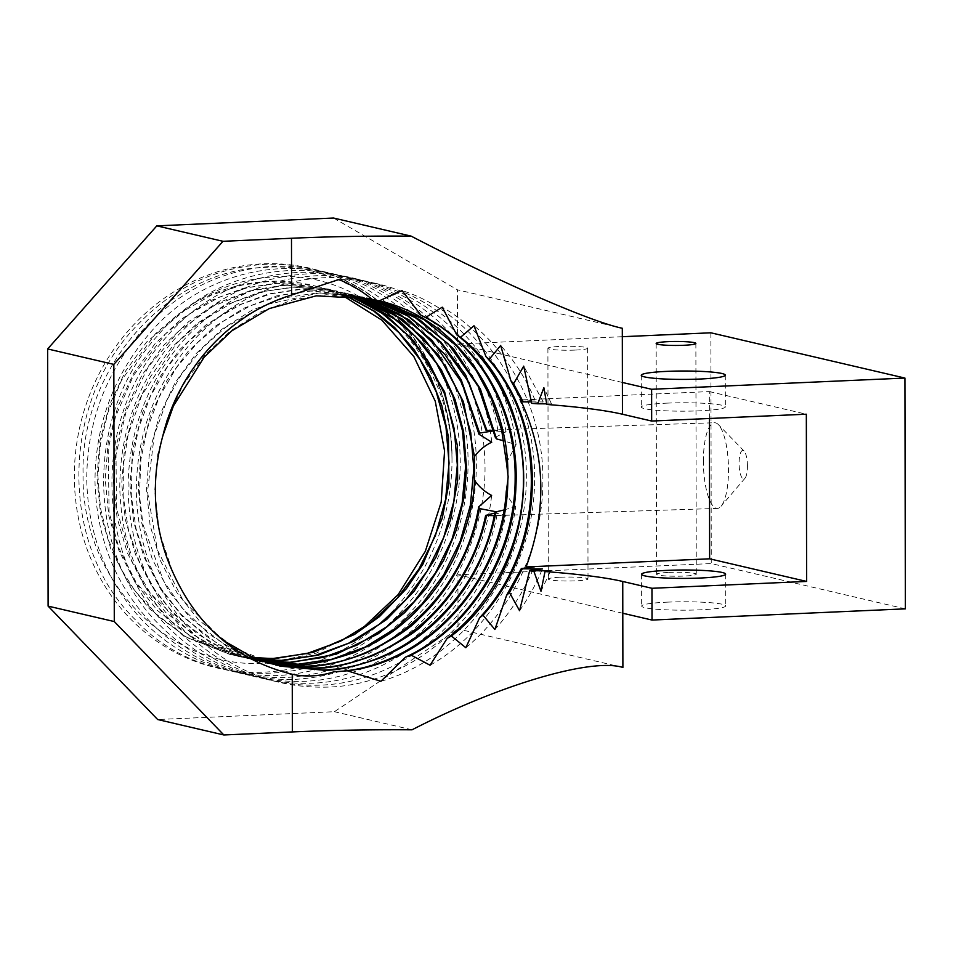 <?xml version="1.0" encoding="UTF-8"?>
<svg xmlns="http://www.w3.org/2000/svg" width="953" height="953" viewBox="0 0 953 953"><rect width="100%" height="100%" fill="white"/><g stroke="black" fill="none" stroke-linecap="round" stroke-linejoin="round"><path stroke-width="0.71" stroke-dasharray="4.76 3.57" d="M703.385 461.514A42.861 12.496 88.1 0 1 714.559 422.751A42.861 12.496 88.1 0 1 718.431 424.669A42.861 12.496 88.1 0 1 728.509 469.662A42.861 12.496 88.1 0 1 721.064 506.269A42.861 12.496 88.1 0 1 717.335 508.425A42.861 12.496 88.1 0 1 703.385 461.514M747.45 466.065A14.283 4.169 -91.9 0 0 744.09 451.067A14.283 4.169 -91.9 0 0 739.075 463.349A14.283 4.169 -91.9 0 0 744.972 478.263A14.283 4.169 -91.9 0 0 747.45 466.065M486.066 430.339L497.883 430.375L493.547 430.863M495.322 437.32L506.043 431.78L494.023 430.887M506.484 462.801L516.109 444.789L503.875 440.834M341.615 294.894L318.123 286.782A189.087 173.136 103.1 0 0 312.429 285.34A189.087 173.136 103.1 0 0 269.151 281.338A189.087 173.136 103.1 0 0 192.315 304.102C215.95 288.783 241.085 279.872 267.71 277.371C364.034 265.97 451.972 353.908 451.996 459.263A205.205 187.896 103.1 0 0 262.814 263.826A205.205 187.896 103.1 0 0 74.334 476.357A205.205 187.896 103.1 0 0 263.516 672.187A205.205 187.896 103.1 0 0 451.996 459.263C453.473 350.847 363.689 259.252 264.124 267.459C167.168 270.199 80.302 368.489 83.09 473.975C80.826 579.829 169.134 671.15 267.436 663.109L316.491 653.079L361.592 629.135M667.243 602.153A42.015 4.205 179.9 0 1 725.71 605.905A42.015 4.205 179.9 0 1 700.133 609.825A42.015 4.205 179.9 0 1 641.667 606.06A42.015 4.205 179.9 0 1 667.243 602.153M666.886 403.143A42.015 4.205 179.9 0 1 725.352 406.907A42.015 4.205 179.9 0 1 699.788 410.814A42.015 4.205 179.9 0 1 641.321 407.05A42.015 4.205 179.9 0 1 666.886 403.143M668.649 572.431A19.846 1.989 179.9 0 1 696.274 574.206A19.846 1.989 179.9 0 1 684.194 576.053A19.846 1.989 179.9 0 1 656.569 574.278A19.846 1.989 179.9 0 1 668.649 572.431M560.388 577.22A19.846 1.989 179.9 0 1 588.013 579.007A19.846 1.989 179.9 0 1 575.922 580.853A19.846 1.989 179.9 0 1 548.309 579.067A19.846 1.989 179.9 0 1 560.388 577.22M575.529 350.073A19.846 1.989 -0.1 0 0 587.608 348.226A19.846 1.989 -0.1 0 0 559.983 346.439A19.846 1.989 -0.1 0 0 547.904 348.286A19.846 1.989 -0.1 0 0 575.529 350.073M357.292 296.383L344.545 292.821L301.589 288.902L268.222 294L235.546 306.294L205.479 325.283L179.676 349.691L158.532 378.913L142.593 412.518L132.943 448.672L129.989 485.22L133.575 521.494L143.867 556.755L160.461 588.918L182.214 616.246L219.095 644.883L262.766 662.073L267.4 663.085M357.78 296.454L345.51 293.059L302.566 289.14L270.855 293.81L240.906 304.412L213.127 320.553L188.253 341.734L167.109 367.31L150.371 396.412L138.602 428.147L132.169 461.466L131.288 495.31L136.017 528.593L146.19 560.245L161.438 589.145L181.165 614.363L204.859 635.258L223.681 647.135L262.766 662.073M353.063 295.823L336.278 290.903L293.321 286.984L259.966 292.071L227.279 304.364L197.223 323.365L171.421 347.774L150.264 376.983L134.325 410.6L124.688 446.743L121.722 483.302L125.319 519.564L135.612 554.825L152.194 587L173.946 614.316L210.827 642.953L254.511 660.143L225.623 650.244L197.783 634.198L171.743 611.183L154.493 589.24L138.888 560.59L128.357 529.225L123.199 496.156L123.354 465.302L128.012 435.307L141.747 395.269L176.543 343.414L199.248 322.769L232.472 302.566L265.232 291.237L294.298 287.21L336.278 290.903M353.563 295.883L337.255 291.13M348.81 295.382L328.023 288.973L285.066 285.054L251.699 290.141L219.023 302.446L188.956 321.435L163.166 345.844L142.009 375.065L126.07 408.67L116.433 444.813L113.467 481.372L117.052 517.634L127.345 552.907L143.939 585.071L165.691 612.386L202.572 641.035L246.243 658.213L263.469 661.263M328.023 288.973L286.043 285.281L250.02 291.094L213.401 306.139L178.568 331.275L148.43 366.631L126.201 411.267L116.016 454.438L116.433 508.318L131.359 560.316L150.288 593.147L192.101 634.079L216.367 647.861L246.243 658.213M344.533 295.049L319.755 287.044L276.799 283.124L243.444 288.223L210.756 300.517L180.701 319.505L154.898 343.914L133.742 373.135L117.803 406.74L108.165 442.895L105.199 479.442L108.797 515.704L119.089 550.977L135.671 583.141L157.424 610.456L194.305 639.106L237.988 656.295L259.454 659.786M345.034 295.085L320.732 287.27L277.788 283.351L247.601 287.651L219.512 297.098L189.087 314.252L165.346 334.086L133.539 375.387L115.504 416.652L108.201 449.101L109.095 512.226L119.042 548.571L136.434 583.033L175.781 626.252L201.798 642.87L238.953 656.522L247.268 658.225M318.123 286.782L312.477 285.34L269.52 281.433L242.253 285.054L211.495 295.073L178.425 314.037L155.446 333.788L121.555 380.199L107.951 412.494L100.434 443.943L97.909 476.143L100.482 508.175L108.106 539.195L120.674 568.369L134.933 590.872L157.864 616.21L186.776 637.259L230.697 654.592L243.206 656.986M192.315 304.102L146.643 341.984L125.486 371.205L109.547 404.811L99.91 440.965L96.944 477.513L100.53 513.786L110.834 549.047L127.416 581.211L149.168 608.538L186.049 637.176L229.721 654.366L255.464 658.213M361.985 297.133L352.801 294.751L309.844 290.832L276.489 295.93L243.801 308.224L213.746 327.213L187.944 351.621L166.787 380.843L150.848 414.448L141.211 450.602L138.245 487.15L141.842 523.411L152.135 558.684L168.717 590.848L190.469 618.163L227.35 646.813L271.021 664.003L275.655 665.003M353.777 294.977L310.821 291.058L284.268 294.525L250.401 305.77L222.549 321.673L197.557 342.615L176.245 367.965L159.282 396.948L147.179 428.898L140.889 459.465L139.448 495.334L142.998 524.591L163.511 580.794L181.773 607.597L209.207 634.257L234.498 650.399L271.021 664.003M223.085 640.345L183.155 600.604L157.436 550.024L147.524 491.843L154.219 435.318L167.085 399.855L181.427 374.386L203.18 347.226L225.801 327.201L265.22 304.877L319.088 292.988L362.033 296.907L318.111 292.762L284.744 297.848L252.068 310.154L222.001 329.142L196.199 353.551L175.054 382.772L159.103 416.378L149.466 452.52L146.5 489.08L150.097 525.341L160.39 560.614L176.984 592.778L198.736 620.093L235.617 648.743L280.265 666.147M373.54 299.647L371.956 299.242M370.288 298.837L326.367 294.691L293 299.778L260.324 312.072L230.257 331.072L204.466 355.481L183.31 384.69L167.371 418.307L157.733 454.45L154.767 491.009L159.354 532.131L172.541 571.597M378.46 300.743L372.099 299.361M451.996 459.263C451.317 403.512 433.139 356.41 397.461 317.968C360.532 280.718 316.325 262.837 264.874 264.315C213.424 267.579 169.289 289.569 132.491 330.262C60.134 408.742 61.075 547.487 135.064 619.486C205.312 695.69 334.181 690.186 404.167 608.157C439.023 570.216 460.633 513.727 460.251 461.574C459.668 405.68 441.489 358.459 405.728 319.886C368.787 282.648 324.592 264.767 273.13 266.244C221.68 269.508 177.556 291.487 140.746 332.192C105.128 374.1 87.116 423.12 86.723 479.252C87.998 535.3 106.867 582.688 143.319 621.416C180.951 658.821 225.825 676.868 277.978 675.546C330.119 672.437 374.934 650.625 412.423 610.087C486.149 531.929 486.602 393.494 413.983 321.816C345.093 245.934 217.618 251.771 149.013 334.122C113.383 376.03 95.371 425.05 94.99 481.182C96.265 537.23 115.122 584.618 151.575 623.345C189.206 660.751 234.093 678.798 286.234 677.476C338.375 674.367 383.201 652.543 420.69 612.005C494.416 533.847 494.869 395.424 422.25 323.746C353.36 247.863 225.885 253.689 157.269 336.04C84.912 414.519 85.853 553.264 159.842 625.275C197.462 662.68 242.348 680.716 294.501 679.406C346.642 676.296 391.457 654.473 428.945 613.935C463.801 575.993 485.422 519.504 485.029 467.351C484.446 411.458 466.279 364.237 430.506 325.676C361.616 249.781 234.14 255.618 165.536 337.97C93.18 416.449 94.109 555.194 168.097 627.193C205.729 664.598 250.615 682.646 302.756 681.335C395.388 679.096 481.039 595.708 491.629 495.429M491.736 442.204C481.634 343.271 397.175 268.091 306.175 273.952C254.725 277.216 210.589 299.194 173.791 339.899C138.161 381.808 120.161 430.827 119.768 486.959C121.043 543.007 139.9 590.395 176.365 629.123C213.984 666.528 258.871 684.576 311.023 683.253C398.783 680.787 481.039 606.406 497.585 511.987L494.786 513.048M496.287 511.797L497.585 511.987M497.883 430.375C482.099 337.565 400.856 270.64 314.442 275.87C262.98 279.146 218.856 301.124 182.059 341.829C146.428 383.737 128.417 432.757 128.036 488.889C129.298 544.937 148.168 592.325 184.62 631.053C222.252 668.458 267.138 686.505 319.279 685.183C406.645 682.705 488.615 609.027 505.602 515.12L494.798 512.964M494.262 515.644L505.602 515.12M506.043 431.78C490.068 339.208 408.944 272.594 322.698 277.799C271.248 281.064 227.112 303.054 190.314 343.747C154.684 385.667 136.684 434.687 136.291 490.807C137.566 546.867 156.423 594.255 192.887 632.983C230.507 670.388 275.393 688.423 327.534 687.113C418.427 684.778 502.886 604.714 515.692 506.448C511.654 503.136 508.497 498.228 506.246 491.712M503.958 509.986L515.692 506.448M516.109 444.789C504.685 350.323 426.444 278.312 338.911 279.551M380.89 681.3C464.969 657.272 526.902 568.262 526.33 476.988C527.45 392.91 475.916 314.287 402.047 290.546M622.797 613.244L457.928 574.79L458.024 628.98L334.42 711.7L157.662 719.527M622.893 667.445L458.024 628.98M622.309 328.261L457.428 289.807L457.523 344.009L622.321 336.707M622.404 382.463L457.523 344.009M412.018 729.807L334.42 711.7M905.35 608.848L711.272 563.58L457.928 574.79M710.867 332.8L711.272 563.58M333.562 218.034L457.428 289.807M709.377 418.498L709.33 391.576L520.552 399.938L534.967 400.022L522.256 401.606M531.44 401.88L543.222 401.94L531.714 403.381M709.33 391.576L806.333 414.21M546.688 403.846L551.489 403.869L546.784 404.465M534.967 400.022C526.235 379.342 514.799 361.175 500.682 345.498M494.893 629.504C511.153 611.481 524.233 590.634 534.145 566.987M551.489 403.869L543.865 387.716M543.222 401.94L523.709 366.143M540.97 591.265L550.667 570.847M519.564 610.718C528.593 597.793 536.205 583.855 542.412 568.917M465.838 647.718C512.643 609.622 543.353 543.377 542.853 480.848C543.889 421.321 516.526 360.163 474.01 325.759M430.077 665.242C492.796 629.79 534.919 553.788 534.597 478.918C535.622 408.337 498.467 339.042 442.252 307.188M744.09 451.067L718.431 424.669M490.307 430.017L714.559 422.751M725.65 574.135L725.71 605.905M725.304 375.137L725.352 406.907M695.869 343.425L696.274 574.206M587.608 348.226L588.013 579.007M345.51 293.047L344.545 292.821M320.732 287.27L319.755 287.044M238.953 656.522L237.988 656.295M230.697 654.592L229.721 654.366M547.904 348.286L548.309 579.067M656.164 343.497L656.569 574.278M641.262 375.279L641.321 407.05M641.607 574.29L641.667 606.06M496.477 515.573L717.335 508.425M744.972 478.263L721.064 506.269"/><path stroke-width="1.43" d="M493.547 430.863L479.657 433.079L478.942 434.211L491.736 442.204C484.755 445.563 479.014 450.352 474.499 456.547L474.463 480.241C478.93 486.661 484.66 491.724 491.629 495.429L478.704 506.877L479.407 508.568L496.287 511.797M494.023 430.887L486.066 430.339L468.805 382.129L440.203 342.175L407.491 315.777L368.859 298.718M503.875 440.834L496.549 438.928L495.322 437.32L478.215 386.299L448.47 344.104L414.162 316.73L373.54 299.647M507.806 480.729L506.246 491.712C500.468 586.178 421.571 668.339 334.003 671.782L347.333 670.805C433.984 661.072 507.389 573.789 507.806 480.729L508.152 476.798L506.484 462.801L501.683 430.172L491.438 398.866L476.155 370.407L456.725 346.034L423.99 319.612L385.322 302.554M361.592 629.135L398.128 594.648L425.336 551.275L441.191 502.16L444.574 450.9L435.259 401.225L413.828 356.505L381.843 320.137L341.615 294.894M700.074 578.042A42.015 4.205 -0.1 0 0 725.65 574.135A42.015 4.205 -0.1 0 0 667.183 570.37A42.015 4.205 -0.1 0 0 641.607 574.29A42.015 4.205 -0.1 0 0 700.074 578.042M699.728 379.044A42.015 4.205 -0.1 0 0 725.304 375.137A42.015 4.205 -0.1 0 0 666.838 371.372A42.015 4.205 -0.1 0 0 641.262 375.279A42.015 4.205 -0.1 0 0 699.728 379.044M683.789 345.284A19.846 1.989 -0.1 0 0 695.869 343.425A19.846 1.989 -0.1 0 0 668.244 341.65A19.846 1.989 -0.1 0 0 656.164 343.497A19.846 1.989 -0.1 0 0 683.789 345.284M259.621 661.275L299.087 664.444C308.903 665.456 327.498 661.418 354.85 652.317L376.101 642.072L389.241 633.852C396.412 629.194 404.858 622.249 414.567 613.017L429.35 596.769L437.367 586.19C442.966 578.638 448.911 568.441 455.189 555.611C467.899 525.448 474.332 500.325 474.463 480.241M254.987 660.262L298.11 664.217L331.978 659.238L365.19 647.063L395.781 628.206L422.084 603.904L443.741 574.802L460.204 541.328L470.377 505.304L473.844 468.864L470.758 432.71L460.99 397.568L444.932 365.523L423.68 338.327L393.184 313.299L357.292 296.383M474.499 456.547L463.42 401.713L438.833 355.421L402.714 319.35L357.78 296.454M263.469 661.263L289.855 662.287L323.71 657.32L356.922 645.145L387.526 626.276L413.816 601.986L435.473 572.884L451.948 539.398L462.122 503.375L465.588 466.934L462.491 430.792L452.735 395.65L436.677 363.605L415.425 336.397L386.715 312.524L353.063 295.823M251.389 659.357L290.832 662.514L336.183 654.199L378.258 633.769L404.691 612.648L426.253 588.215L443.669 560.293L456.547 529.344L464.266 496.62L466.553 468.173L463.611 431.84L455.105 399.652L441.549 370.288L423.62 344.664L401.797 323.103L353.563 295.883M259.454 659.786L281.588 660.358L315.455 655.39L348.667 643.215L379.258 624.346L405.561 600.056L427.218 570.954L443.693 537.468L453.854 501.445L457.321 465.004L454.236 428.862L444.467 393.72L428.409 361.675L407.157 334.467L380.235 311.774L348.81 295.382M247.268 658.225L282.564 660.584L318.505 655.08L354.647 640.904L386.751 619.367L414.186 591.217L435.819 557.565L450.59 519.826L457.643 480.55L457.464 445.897L444.634 391.886L413.912 341.055L386.763 315.919L350.299 295.811M255.464 658.213L273.332 658.44L307.188 653.46L340.412 641.286L371.003 622.416L397.306 598.127L418.951 569.024L435.426 535.538L445.599 499.515L449.066 463.087L445.968 426.932L436.212 391.79L420.154 359.746L398.902 332.549L373.743 311.059L344.533 295.049M243.206 656.986L274.309 658.666L313.501 652.245L354.385 634.519L379.318 616.758L406.466 588.62L422.918 564.212L442.252 518.158L448.946 483.338L448.446 436.962L441.858 405.752L430.375 376.483L414.341 350.013L394.625 327.522L375.077 311.536L345.034 295.085M267.4 663.085L306.378 666.147C387.788 663.896 463.98 594.493 478.704 506.877M267.888 663.205L307.342 666.373C322.317 666.588 341.782 662.192 365.738 653.162C392.612 639.975 410.445 628.384 419.225 618.378C448.291 591.825 471.926 550.441 479.407 508.568M478.942 434.211L461.86 382.772L431.947 340.257L400.403 314.561L363.224 297.562M479.657 433.079L461.276 379.973L445.182 354.79L408.754 319.672L361.985 297.133M275.655 665.003L314.633 668.065C393.839 665.754 468.435 600.199 485.625 515.442L494.262 515.644M276.144 665.134L315.61 668.291C330.643 668.446 349.834 664.158 373.195 655.426C400.653 641.893 417.831 631.017 424.752 622.797C456.368 593.874 476.988 558.172 486.59 515.716M487.043 430.613L465.564 374.755L440.858 342.067L407.205 315.24L366.798 298.098M279.777 666.04L322.9 669.995C403.572 667.731 479.228 599.628 494.798 512.964L496.036 511.856L503.958 509.986M223.085 640.345L250.663 656.14L280.265 666.147L323.865 670.221C337.183 670.602 355.85 666.528 379.878 657.999C404.632 647.575 418.081 637.807 434.842 623.071C466.684 593.385 487.078 556.314 496.036 511.856M371.956 299.242L369.99 298.765M370.288 298.837L316.336 295.811L269.246 308.593L231.758 330.882L204.18 357.149L173.434 405.942L162.856 435.831A189.087 173.136 103.1 0 0 172.541 571.597C196.83 626.3 236.737 660.524 292.249 674.259L292.357 731.928A252.116 25.207 179.9 0 1 412.018 729.807C499.646 684.73 591.158 657.677 622.893 667.445L622.797 613.244L652.019 620.058L651.959 588.287L806.619 581.437L709.628 558.815L526.104 566.94C547.439 509.164 545.581 453.497 520.552 399.938L521.482 399.938M496.549 438.928L480.336 388.836L453.378 348.595L419.546 319.684L382.379 302.172M507.854 474.272C508.497 391.862 452.735 316.968 379.115 300.898L378.46 300.743M420.976 315.252C478.001 342.806 516.121 409.445 515.144 478.501C515.382 552.99 470.591 627.348 405.394 657.236L411.088 655.116C471.39 624.87 513.738 556.433 515.954 486.09C519.564 415.734 482.921 347.44 425.681 317.42L420.976 315.252L402.047 290.546L379.115 300.898L372.099 299.361C361.926 290.987 350.859 284.387 338.911 279.551L291.594 295.025C230.007 313.62 178.95 368.74 162.856 435.831M494.786 513.048L485.625 515.442M334.003 671.782C319.851 676.344 305.937 677.166 292.249 674.259M405.394 657.236L380.89 681.3L347.333 670.805M460.49 337.314L456.761 334.837C497.835 366.333 524.4 423.966 523.411 480.419C523.805 540.458 493.356 603.463 447.183 638.343L451.388 635.996C543.937 565.629 548.344 404.787 460.49 337.314L474.01 325.759L485.994 356.684L489.139 359.4L500.682 345.498L510.879 380.724L513.584 383.737L523.709 366.143L531.714 403.381A252.116 25.207 -0.1 0 1 537.718 403.798L543.865 387.716L546.784 404.465A252.116 25.207 -0.1 0 1 622.452 414.233L651.661 421.047L651.614 389.277L904.945 378.067L905.35 608.848L652.019 620.058M485.994 356.684C548.964 424.288 545.878 547.499 479.597 617.747L483.016 615.197C546.379 545.402 548.964 426.336 489.139 359.4M521.339 568.548L522.315 568.786L509.498 592.54L506.579 595.339L521.339 568.548L534.145 566.987L526.104 566.94M510.879 380.724L522.256 401.606L523.233 401.832L513.584 383.737M651.661 421.047L806.333 414.21L806.619 581.437M447.183 638.343L430.077 665.242L411.088 655.116M479.597 617.747L465.838 647.718L451.388 635.996M506.579 595.339L494.893 629.504L483.016 615.197M651.959 588.287L622.75 581.473A252.116 25.207 179.9 0 0 545.021 571.538L540.97 591.265L533.692 570.728A252.116 25.207 179.9 0 0 529.713 570.466L519.564 610.718L509.498 592.54M425.681 317.42L442.252 307.188L456.761 334.837M291.487 238.262A252.116 25.207 179.9 0 1 411.148 236.13L333.562 218.034L156.804 225.861L222.99 241.3L291.487 238.262L291.594 295.025M651.614 389.277L622.404 382.463L622.309 328.261C590.574 321.769 498.943 281.79 411.148 236.13M222.99 241.3L113.836 364.391L47.65 348.953L156.804 225.861M113.836 364.391L114.289 621.559L48.103 606.12L47.65 348.953M114.289 621.559L223.848 734.966L157.662 719.527L48.103 606.12M223.848 734.966L292.357 731.928M904.945 378.067L710.867 332.8L622.321 336.707M709.628 558.815L709.377 418.498M529.713 570.466L542.412 568.917L522.315 568.786M545.021 571.538L550.667 570.847L533.692 570.728M523.233 401.832L531.44 401.88M537.718 403.798L546.688 403.846M622.75 581.473L622.797 613.244M622.404 382.463L622.452 414.233"/></g></svg>
